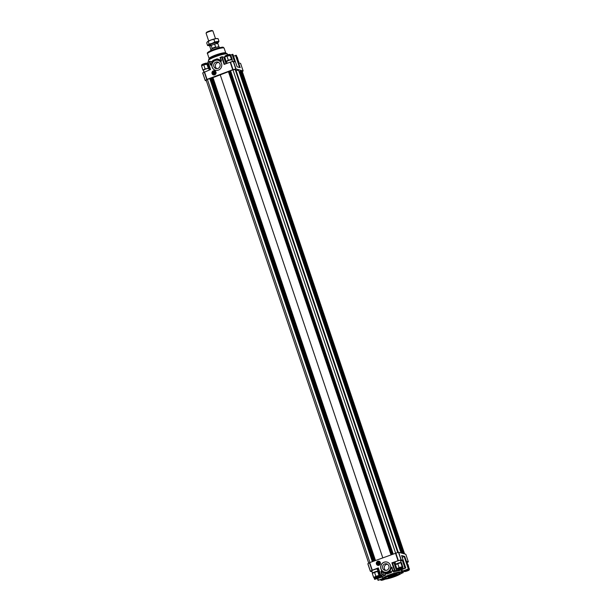 <?xml version="1.0" encoding="UTF-8"?>
<svg xmlns="http://www.w3.org/2000/svg" width="611" height="611" viewBox="0 0 611 611"><rect width="100%" height="100%" fill="white"/><g stroke="black" fill="none" stroke-linecap="round" stroke-linejoin="round"><path stroke-width="0.92" d="M212.414 61.589L209.787 61.352L210.826 64.43L210.306 64.552A0.901 0.863 105.7 0 0 211.834 64.743A5.163 4.98 -74.3 0 0 220.403 68.76A5.163 4.98 -74.3 0 0 220.319 61.566L218.822 60.535A5.163 4.98 -74.3 0 0 212.376 62.948L211.834 64.743M221.098 60.787L218.471 59.412M233.532 56.12L236.381 55.364L238.909 62.925L240.604 63.429M213.972 73.87A1.008 0.978 -74.3 0 0 215.24 73.183A1.008 0.978 -74.3 0 0 214.576 71.945L214.461 71.907A1.008 0.978 -74.3 0 1 215.019 72.335L213.308 73.037A1.008 0.978 -74.3 0 0 213.415 73.396L215.248 72.778A1.008 0.978 -74.3 0 0 215.11 72.358L213.308 73.037M214.912 72.358A0.924 0.886 -74.3 0 0 213.277 72.969M212.063 73.564A2.131 2.054 105.7 0 1 214.591 70.784A2.131 2.054 105.7 0 1 215.996 73.389A2.131 2.054 105.7 0 1 212.063 73.564M220.35 57.312L221.388 60.397L220.563 61.169A0.451 0.435 105.7 0 0 221.09 60.581L220.044 57.487L222.106 56.731L223.985 57.182L224.993 56.945L224.833 56.464A2.849 0.435 -18.6 0 1 224.84 56.388A2.849 0.435 -18.6 0 1 226.811 55.349A2.849 0.435 -18.6 0 1 230.141 54.578A2.849 0.435 -18.6 0 1 230.179 54.593A2.849 0.435 -18.6 0 1 230.232 54.646L230.4 55.135M207.725 62.108L210.253 69.623L207.725 62.108L209.787 61.352M206.381 80.835L205.22 80.507L202.661 72.923L210.581 69.501L208.038 61.932M205.22 80.507L207.022 79.361L233.043 69.631L235.999 68.959L243.14 70.968L242.284 71.556M221.587 56.854L224.13 64.422L230.492 62.062L233.043 69.631M214.026 73.885L213.911 73.855A1.008 0.978 -74.3 0 1 213.354 73.427L213.415 73.396A0.924 0.886 -74.3 0 0 215.049 72.778M214.461 71.907A1.008 0.978 -74.3 0 0 213.216 73.007M213.911 73.855A1.008 0.978 -74.3 0 0 215.156 72.755M213.888 74.382L213.934 74.397A1.528 1.474 -74.3 0 0 215.744 72.404A1.528 1.474 -74.3 0 0 214.736 71.456A1.528 1.474 -74.3 0 0 212.903 73.435A1.528 1.474 -74.3 0 0 215.37 73.946A1.528 1.474 -74.3 0 0 214.713 71.449L214.767 71.456M215.882 72.319A1.726 1.665 -74.3 0 0 213.04 71.808A1.726 1.665 -74.3 0 0 213.98 74.611A1.726 1.665 -74.3 0 0 215.882 72.319M218.249 60.329A5.163 4.98 -74.3 0 0 212.109 63.964A5.163 4.98 -74.3 0 0 215.446 70.265M213.583 74.924A2.131 2.054 105.7 0 1 214.736 70.83M219.975 64.163A3.353 3.238 -74.3 0 0 213.789 64.438A3.353 3.238 -74.3 0 0 219.257 67.577A3.353 3.238 -74.3 0 0 219.975 64.163M218.639 62.444A3.353 3.238 -74.3 0 0 216.882 68.661M230.378 55.059L232.959 54.402L237.129 66.805M208.152 63.384L207.175 63.75M232.944 54.394L237.121 66.798L240.199 67.668L236.022 55.257M230.492 62.062L233.455 61.39L235.151 61.864L232.6 54.295M374.642 560.761L212.154 77.948L207.373 79.399L206.159 80.163L368.716 563.189M212.154 77.948L230.248 71.036M398.242 552.298L235.762 69.501L232.951 69.814L230.21 70.929L392.774 553.963M401.037 552.902L238.634 70.318L236.075 70.425M239.1 71.693L242.208 71.311L404.619 553.91M403.955 553.726L241.544 71.128M403.199 553.513L240.91 71.273M402.397 553.283L240.26 71.51M402.153 553.215L240.024 71.479M397.692 552.428L235.105 69.31M395.538 552.932L232.951 69.814M393.156 553.826L230.568 70.708M392.231 554.169L229.713 71.243M382.753 557.721L220.166 74.611M373.795 561.081L211.269 78.155M373.145 561.326L210.619 78.391M372.947 561.402L210.39 78.361M372.336 561.624L209.749 78.506M369.961 562.517L207.373 79.399M384.258 575.363L385.64 574.982A10.104 1.543 161.4 0 0 382.471 576.967L374.635 579.388L382.203 576.211L380.859 575.486L382.616 574.898L384.258 575.363L383.219 572.278L381.058 571.942A0.901 0.863 105.7 0 1 382.127 570.773L383.624 571.797A5.163 4.98 -74.3 0 0 390.07 569.383L390.612 567.588A5.163 4.98 -74.3 0 0 382.043 563.571A5.163 4.98 -74.3 0 0 382.127 570.773M401.839 571.957L409.21 568.917L404.673 556.4L401.595 555.536L405.788 567.955L399.159 570.712A10.104 1.543 161.4 0 0 393.553 572.011L394.553 571.537L392.881 571.048L392.147 567.787L392.865 571.041M392.461 569.834L391.758 571.942L390.062 571.468L391.017 568.009A0.451 0.435 105.7 0 1 391.834 567.94M386.748 573.821L387.496 573.912A10.104 1.543 161.4 0 1 389.276 573.217A10.104 1.543 161.4 0 1 391.162 572.545L391.758 571.942M382.73 578.525L378.041 580.343L382.883 578.846M378.324 564.304A1.008 0.978 -74.3 0 0 378.385 564.327L378.27 564.297A1.008 0.978 -74.3 0 1 377.713 563.869L379.607 563.22A1.008 0.978 -74.3 0 0 379.462 562.8L377.659 563.472A1.008 0.978 -74.3 0 0 379.408 563.22M391.292 575.944L393.515 575.157L391.292 575.944M378.385 564.327A1.008 0.978 -74.3 0 0 379.584 563.006A1.008 0.978 -74.3 0 0 378.935 562.38L378.82 562.349A1.008 0.978 -74.3 0 1 379.37 562.769L377.659 563.472M379.263 562.8A0.924 0.886 -74.3 0 0 377.636 563.411M378.82 562.349A1.008 0.978 -74.3 0 0 377.575 563.449M378.27 564.297A1.008 0.978 -74.3 0 0 379.515 563.197M400.495 560.554A3.009 0.458 161.4 0 0 400.595 560.363A3.009 0.458 161.4 0 0 396.982 561.104A3.009 0.458 161.4 0 0 394.889 562.28A3.009 0.458 161.4 0 0 395.088 562.372M382.7 568.238A3.353 3.238 -74.3 0 0 388.886 567.963A3.353 3.238 -74.3 0 0 383.418 564.824A3.353 3.238 -74.3 0 0 382.7 568.238M387.504 564.22A3.353 3.238 -74.3 0 0 385.747 570.437M377.934 565.358A2.131 2.054 105.7 0 1 379.095 561.265M380.325 562.54A2.131 2.054 105.7 0 1 377.797 565.328A2.131 2.054 105.7 0 1 376.391 562.716A2.131 2.054 105.7 0 1 380.325 562.54M387.114 562.105A5.163 4.98 -74.3 0 0 381.05 568.856A5.163 4.98 -74.3 0 0 384.311 572.041M377.293 569.246A3.009 0.458 161.4 0 0 377.399 569.055A3.009 0.458 161.4 0 0 373.779 569.803A3.009 0.458 161.4 0 0 371.694 570.98A3.009 0.458 161.4 0 0 371.893 571.064M400.656 561.035L402.878 560.272L401.007 559.821L398.456 552.252L369.724 562.609L367.83 563.762L370.381 571.316L372.091 571.82L372.519 573.103L372.122 571.759M407.094 562.632L408.354 561.822L405.811 554.253L398.456 552.252M378.24 564.824L378.293 564.839A1.528 1.474 -74.3 0 0 380.126 563.77A1.528 1.474 -74.3 0 0 377.59 562.326A1.528 1.474 -74.3 0 0 378.24 564.824A1.528 1.474 -74.3 0 0 380.05 562.83A1.528 1.474 -74.3 0 0 379.072 561.883L379.125 561.899M377.079 563.945A1.726 1.665 -74.3 0 0 379.92 564.457A1.726 1.665 -74.3 0 0 378.973 561.654A1.726 1.665 -74.3 0 0 377.079 563.945M380.554 575.638L378.316 567.909L372.015 570.292L369.472 562.723M401.007 559.821L391.865 562.83L394.416 570.407L393.178 570.865M405.788 567.955L396.814 570.735L394.416 570.407M405.796 554.246L408.339 561.815L406.643 561.333L409.194 568.91M401.32 573.393L403.275 572.637L401.931 572.255M395.279 562.93L394.263 563.159L396.814 570.735M391.865 562.83L394.263 563.159M377.461 569.735L378.43 569.368M408.851 568.81L401.641 571.369M404.673 556.4L402.191 557.263M372.015 570.292L370.373 571.331L367.83 563.762M393.843 575.89L394.332 575.745M392.728 576.295L393.354 576.005M392.972 576.303L393.362 576.12L392.957 576.265M393.156 576.127L392.743 576.242M394.996 575.486L394.538 575.707L394.996 575.554M394.836 573.889L393.644 575.218L395.623 574.057L395.103 573.79M396.715 574.279L395.981 574.699M395.875 574.89L394.966 574.943M394.821 575.134L393.828 575.363M393.415 575.119L392.911 575.058M387.702 576.563L392.942 575.142L390.391 575.554M393.851 575.638L392.942 575.837L393.446 575.509M393.476 575.615L392.904 575.715M392.705 575.814L391.972 576.066M391.124 575.852L389.1 576.891L389.749 577.189L391.124 575.852L389.138 577.021M391.957 576.211L391.3 576.601L392.002 576.341L391.582 576.211M391.598 576.242L391.086 576.532M390.933 576.54L390.246 576.708M390.933 576.532L390.162 576.883L390.933 576.532M387.481 576.647L389.619 577.151M395.623 574.057L395.019 573.882L393.644 575.218M396.402 574.424L395.974 574.707M389.887 575.745L387.718 576.616M392.942 575.142L389.91 575.799M389.467 577.212L397.456 574.355L395.279 573.744M395.126 573.782L387.305 576.715L389.513 577.334M385.045 578.166A7.859 1.199 161.4 0 0 385.197 578.227A7.859 1.199 161.4 0 0 393.094 576.555A7.859 1.199 161.4 0 0 399.815 573.194M385.297 578.525A7.859 1.199 161.4 0 0 393.675 576.685A7.859 1.199 161.4 0 0 399.93 573.324A7.859 1.199 161.4 0 0 392.102 574.691A7.859 1.199 161.4 0 0 385.029 578.334A7.859 1.199 161.4 0 0 385.297 578.525M378.041 580.343L377.476 578.625L378.041 580.343M409.21 568.917L406.643 561.333M403.275 572.637L402.84 571.361L403.275 572.637M212.132 48.361A4.269 0.649 -18.6 0 1 215.614 47.055L214.621 44.107L211.139 45.413L212.132 48.361M215.5 38.684L212.895 30.947A3.59 0.55 161.4 0 0 212.827 30.878L212.147 30.55A3.04 0.466 161.4 0 0 209.168 31.138A3.04 0.466 161.4 0 0 206.449 32.467L206.098 33.147A3.59 0.55 161.4 0 0 206.09 33.238L208.695 40.975M212.827 30.878A3.59 0.55 161.4 0 0 209.321 31.573A3.59 0.55 161.4 0 0 206.098 33.147M216.584 42.953A3.59 0.55 161.4 0 0 216.829 42.625A3.59 0.55 161.4 0 0 213.247 43.251A3.59 0.55 161.4 0 0 210.016 44.916A3.59 0.55 161.4 0 0 210.413 45.031A3.59 0.55 -18.6 0 1 210.031 44.824A3.59 0.55 -18.6 0 1 213.247 43.251A3.59 0.55 -18.6 0 1 216.76 42.564A3.59 0.55 -18.6 0 1 216.584 42.953M216.798 43.595L216.508 42.732A3.254 0.496 161.4 0 0 213.262 43.305A3.254 0.496 161.4 0 0 210.337 44.809L210.627 45.672M211.139 45.413A4.269 0.649 161.4 0 0 209.802 46.398L210.871 49.56M218.952 46.833L217.89 43.671A4.269 0.649 161.4 0 0 214.621 44.107M219.486 47.704L219.234 46.971A4.491 0.687 161.4 0 0 214.759 47.75A4.491 0.687 161.4 0 0 210.726 49.835L210.971 50.568M207.61 45.542L206.724 42.907L207.381 41.777A5.392 0.825 -18.6 0 1 210.925 40.02L213.888 39.318L214.774 41.96L212.055 43.389L209.084 44.091L207.61 45.542L208.55 45.634M213.888 39.318L215.874 38.615A5.392 0.825 -18.6 0 0 210.925 40.02L208.198 41.456L209.084 44.091M207.343 41.815L208.198 41.456M217.165 38.546A5.392 0.825 -18.6 0 0 217.027 38.531A5.392 0.825 -18.6 0 0 215.874 38.615L218.104 38.638L218.99 41.273L214.774 41.96M217.027 38.531L218.104 38.638M210.551 45.435A5.392 0.825 -18.6 0 1 209.84 45.565A5.392 0.825 -18.6 0 1 208.695 45.649A5.392 0.825 -18.6 0 1 208.473 45.183A5.392 0.825 -18.6 0 1 212.055 43.389A5.392 0.825 -18.6 0 1 217.004 41.983A5.392 0.825 -18.6 0 1 218.371 42.365L218.99 41.273M218.341 42.403L218.371 42.365A5.392 0.825 -18.6 0 1 218.333 42.411A5.392 0.825 -18.6 0 1 216.722 43.358M402.771 568.123A2.627 0.397 161.4 0 0 399.625 568.704A2.627 0.397 161.4 0 0 397.853 569.78A2.627 0.397 161.4 0 0 400.419 569.269A2.627 0.397 161.4 0 0 402.771 568.123L402.909 567.848A2.849 0.435 161.4 0 0 402.924 567.772A2.849 0.435 161.4 0 0 399.495 568.474A2.849 0.435 161.4 0 0 397.517 569.589A2.849 0.435 161.4 0 0 397.57 569.643A2.849 0.435 161.4 0 0 397.616 569.658M399.915 568.788L401.71 568.413L399.915 568.788M401.091 562.532A2.849 0.435 161.4 0 0 401.045 562.525A2.849 0.435 161.4 0 0 397.753 563.304A2.849 0.435 161.4 0 0 395.836 564.274A2.849 0.435 161.4 0 0 395.775 564.381L394.996 562.089M402.756 567.283L401.671 562.907L400.816 562.67L395.538 564.61M401.671 562.907L400.816 562.67L402.183 566.733L403.039 566.977M397.7 568.978L396.845 568.734L399.09 567.611L397.715 563.548M396.845 568.734L395.477 564.671M402.924 567.772L402.741 567.222A2.849 0.435 161.4 0 0 399.9 567.726A2.849 0.435 161.4 0 0 397.333 569.047L397.517 569.589M399.09 567.611L402.183 566.733M379.576 576.822A2.627 0.397 161.4 0 0 376.429 577.403A2.627 0.397 161.4 0 0 374.65 578.472A2.627 0.397 161.4 0 0 377.224 577.968A2.627 0.397 161.4 0 0 379.576 576.822L379.714 576.54A2.849 0.435 161.4 0 0 379.721 576.471A2.849 0.435 161.4 0 0 376.3 577.174A2.849 0.435 161.4 0 0 374.322 578.289A2.849 0.435 161.4 0 0 374.375 578.342A2.849 0.435 161.4 0 0 374.413 578.357M376.712 577.479L378.507 577.112L376.712 577.479M377.888 571.232A2.849 0.435 161.4 0 0 377.85 571.216A2.849 0.435 161.4 0 0 374.558 572.003A2.849 0.435 161.4 0 0 372.641 572.973A2.849 0.435 161.4 0 0 372.58 573.072M379.561 575.974L378.476 571.606L377.613 571.361L372.336 573.301M378.476 571.606L377.613 571.361L378.988 575.432L379.843 575.669M374.505 577.67L373.649 577.433L375.887 576.31L374.52 572.247M373.649 577.433L372.282 573.362L372.641 572.973M379.721 576.471L379.538 575.921A2.849 0.435 161.4 0 0 376.697 576.417A2.849 0.435 161.4 0 0 374.138 577.739L374.322 578.289M375.887 576.31L378.988 575.432M409.217 569.941A2.627 0.397 161.4 0 0 406.071 570.521A2.627 0.397 161.4 0 0 404.299 571.591A2.627 0.397 161.4 0 0 406.865 571.086A2.627 0.397 161.4 0 0 409.217 569.941L409.355 569.658A2.849 0.435 161.4 0 0 409.37 569.589A2.849 0.435 161.4 0 0 405.941 570.292A2.849 0.435 161.4 0 0 403.963 571.407A2.849 0.435 161.4 0 0 404.016 571.461A2.849 0.435 161.4 0 0 404.054 571.476M406.353 570.598L408.148 570.231L406.353 570.598M409.202 569.093L408.117 564.724L407.262 564.48M409.485 568.788L408.629 568.551M409.37 569.589L409.187 569.04A2.849 0.435 161.4 0 0 409.133 568.986M382.944 578.915A2.849 0.435 161.4 0 0 382.746 578.991A2.849 0.435 161.4 0 0 380.768 580.106A2.849 0.435 161.4 0 0 380.821 580.152A2.849 0.435 161.4 0 0 380.859 580.167M383.219 579.091A2.627 0.397 161.4 0 0 382.868 579.213A2.627 0.397 161.4 0 0 381.096 580.29A2.627 0.397 161.4 0 0 385.197 579.175M383.494 579.175L382.119 579.877L384.571 579.228M201.798 65.652L201.63 65.156A2.849 0.435 -18.6 0 1 201.645 65.087A2.849 0.435 -18.6 0 1 203.608 64.048A2.849 0.435 -18.6 0 1 206.946 63.269A2.849 0.435 -18.6 0 1 206.984 63.284A2.849 0.435 -18.6 0 1 207.037 63.338L207.205 63.834M201.645 65.087L201.783 64.804A2.627 0.397 -18.6 0 1 203.6 63.849A2.627 0.397 -18.6 0 1 206.701 63.154L206.984 63.284M203.959 72.075L203.371 70.334A2.849 0.435 -18.6 0 1 205.349 69.219A2.849 0.435 -18.6 0 1 208.779 68.516L209.275 69.99M203.738 70.265L202.883 70.021L205.128 68.898L209.077 68.264L207.709 64.193L206.854 63.956L208.221 68.02M201.577 65.896L202.883 70.021M207.709 64.193L203.761 64.835L205.128 68.898M201.813 65.667A2.849 0.435 -18.6 0 1 201.874 65.56A2.849 0.435 -18.6 0 1 204.38 64.384A2.849 0.435 -18.6 0 1 207.083 63.811M203.761 64.835L201.515 65.957M224.84 56.388L224.985 56.113A2.627 0.397 -18.6 0 1 226.796 55.15A2.627 0.397 -18.6 0 1 229.904 54.455L230.179 54.593M227.132 63.3L226.574 61.635A2.849 0.435 -18.6 0 1 228.552 60.52A2.849 0.435 -18.6 0 1 231.974 59.817L232.57 61.574M226.941 61.566L226.085 61.321L228.323 60.206L231.424 59.32L232.279 59.565L231.997 59.87M224.772 57.197L226.085 61.321M225.016 56.968A2.849 0.435 -18.6 0 1 225.077 56.869L226.956 56.136L228.323 60.206M232.279 59.565L230.912 55.502L230.049 55.257L231.424 59.32M230.912 55.502L226.956 56.136M225.077 56.869A2.849 0.435 -18.6 0 1 227.582 55.685A2.849 0.435 -18.6 0 1 230.286 55.112M236.495 57.075L237.351 57.312L238.489 61.635M238.718 61.383L237.862 61.138M211.933 63.315L211.429 61.81M213.132 60.336A0.901 0.863 105.7 0 0 212.613 60.932L211.658 64.392A0.451 0.435 105.7 0 1 210.826 64.43L211.498 64.621M208.779 61.65L208.435 60.626A10.104 1.543 -18.6 0 1 215.446 56.686A10.104 1.543 -18.6 0 1 227.59 54.188L227.796 54.814M239.573 67.493L235.495 55.38M221.388 60.397A0.901 0.863 105.7 0 1 220.319 61.566M209.268 61.474L210.306 64.552M204.471 71.793L207.022 79.361M230.179 62.162L232.722 69.73M218.822 60.535L217.249 59.389L217.615 59.053L220.426 61.1L220.113 61.367M216.806 58.946L213.147 60.321L217.348 58.923A0.901 0.863 105.7 0 0 216.821 58.946L216.852 59.336A0.451 0.435 105.7 0 1 217.249 59.389M219.028 59.397L217.348 58.923A0.901 0.863 105.7 0 1 217.615 59.053L219.311 59.534M212.613 60.932L213.147 60.321L213.193 60.71L216.852 59.336M211.116 64.705L212.911 61.016A0.451 0.435 105.7 0 1 213.193 60.71M212.911 61.016L212.376 62.948M213.552 49.522A7.859 1.199 -18.6 0 1 222.916 47.864M213.606 50.301A8.753 1.337 -18.6 0 1 224.13 48.132C222.595 47.383 225.497 45.848 213.522 49.522C208.504 51.5 206.51 52.897 207.534 53.715A8.753 1.337 -18.6 0 1 213.606 50.301M207.534 53.715L209.168 58.587A8.753 1.337 -18.6 0 1 215.248 55.173A8.753 1.337 -18.6 0 1 225.772 53.004L227.177 53.745A9.975 1.52 -18.6 0 0 215.377 56.395A9.975 1.52 -18.6 0 0 208.496 60.031L209.183 58.694A8.89 1.352 -18.6 0 1 215.316 55.456A8.89 1.352 -18.6 0 1 225.826 53.096M224.634 64.239L222.106 56.731M203.318 70.357L203.906 72.113L203.326 70.364M234.525 61.688L232.073 54.417M226.169 63.659L223.985 57.182M225.978 63.727L223.786 57.205M210.237 69.631L208.137 63.391M240.589 63.399L243.14 70.968M233.455 61.39L235.999 68.959M202.676 72.938L205.212 80.476M202.715 72.869L205.258 80.446M204.211 71.915L206.762 79.483M233.249 61.413L235.793 68.982M401.099 552.917L239.145 71.686M391.697 554.368L229.209 71.556M390.948 554.651L228.476 71.869M375.482 560.447L213.01 77.673M385.098 573.37L385.64 574.982M393.27 571.163L393.553 572.011M391.934 568.268L390.574 567.886M389.253 571.629A0.451 0.435 105.7 0 0 389.535 571.323L390.062 571.468A0.901 0.863 105.7 0 1 389.513 572.079L389.253 571.629L385.594 572.996A0.451 0.435 105.7 0 1 385.197 572.942L383.624 571.797M391.162 572.545L389.513 572.079L385.846 573.454L385.594 572.996M382.761 578.632L385.281 579.167C388.245 578.747 391.781 577.739 395.905 576.15C403.306 572.69 401.091 573.76 401.916 572.186A10.104 1.543 161.4 0 0 389.772 574.684A10.104 1.543 161.4 0 0 382.761 578.632L382.188 576.921M377.797 578.502L378.354 580.167M382.616 574.898L381.585 571.82A0.451 0.435 105.7 0 1 382.234 571.285M387.496 573.912L385.846 573.454A0.901 0.863 105.7 0 1 385.06 573.347L382.242 571.293L385.045 573.339L385.197 572.942M389.535 571.323L390.07 569.383M392.873 571.025L391.559 567.695M390.612 567.588A0.901 0.863 105.7 0 1 392.147 567.787M401.206 559.806L398.655 552.229M390.032 575.142A9.654 1.474 161.4 0 0 386.06 579.045A9.654 1.474 161.4 0 0 401.351 573.309A9.654 1.474 161.4 0 0 390.032 575.142M378.316 567.909L380.859 575.486M372.267 570.178L369.724 562.609M397.975 560.547L395.424 552.97M381.058 571.942L382.096 575.02M402.878 560.272L405.429 567.848M401.595 555.536L405.773 567.94M374.619 579.381L374.077 577.762L374.627 579.358M402.359 560.394L404.902 567.97M398.708 569.735L398.868 570.231M398.364 569.788L398.548 570.33M394.064 563.182L396.615 570.75M392.392 562.708L394.935 570.284M380.859 575.753L381.226 576.822M378.415 569.368L380.966 576.944M374.688 578.487L374.933 579.205M408.324 568.933L404.154 556.522M401.87 569.483L402.428 571.14M398.303 560.44L395.752 552.871M370.434 571.27L367.883 563.701M224.13 48.132L225.772 53.004M227.59 54.188L227.177 53.745M208.435 60.626L208.496 60.031M221.075 60.573L220.044 57.487M238.924 62.933L236.381 55.364M243.155 70.983L240.604 63.407M401.916 572.186L401.099 569.765M385.045 573.339L387 573.95M378.003 568.085L380.554 575.661M208.695 45.649L208.206 45.611M400.396 560.272L401.167 562.548M371.794 570.789L372.557 573.057M377.201 568.971L377.965 571.239M403.825 570.995L403.963 571.407M380.622 579.694L380.768 580.106M240.589 71.388L240.169 70.135"/></g></svg>
